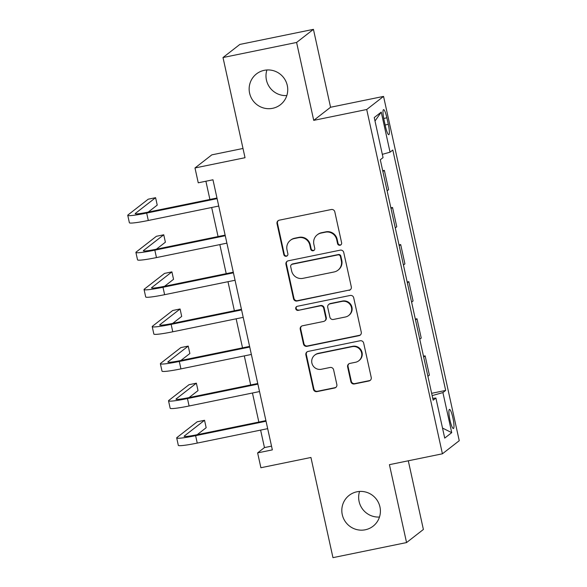 <?xml version="1.0" encoding="UTF-8"?>
<svg xmlns="http://www.w3.org/2000/svg" width="587" height="587" viewBox="0 0 587 587"><rect width="100%" height="100%" fill="white"/><g stroke="black" fill="none" stroke-linecap="round" stroke-linejoin="round"><path stroke-width="0.88" d="M340.042 245.249A2.099 2.054 -127.9 0 0 341.619 242.798L334.81 211.841A2.994 2.942 -127.9 0 0 331.281 209.522L279.273 220.176A2.994 2.942 -127.9 0 0 277.02 223.684L283.829 254.633A2.099 2.054 -127.9 0 0 287.138 255.873A2.099 2.054 -127.9 0 0 287.872 253.804L286.992 249.798A9.575 9.407 -127.9 0 1 294.19 238.586L298.519 237.698A9.575 9.407 -127.9 0 1 309.819 245.124L310.699 249.13A2.099 2.054 -127.9 0 0 314.008 250.37A2.099 2.054 -127.9 0 0 314.742 248.301L313.862 244.295A9.575 9.407 -127.9 0 1 321.06 233.076L325.396 232.188A9.575 9.407 -127.9 0 1 336.689 239.621L337.569 243.627A2.099 2.054 -127.9 0 0 340.042 245.249M317.229 234.844L317.684 234.484A9.575 9.407 -127.9 0 1 321.515 232.723L325.851 231.836A9.575 9.407 -127.9 0 1 337.143 239.261L338.024 243.267A2.099 2.054 -127.9 0 0 341.098 244.669M278.311 220.565A2.994 2.942 -127.9 0 0 277.475 223.331L284.284 254.281A2.099 2.054 -127.9 0 0 287.351 255.683M290.352 240.347L290.807 239.995A9.575 9.407 -127.9 0 1 294.645 238.227L298.974 237.339A9.575 9.407 -127.9 0 1 310.274 244.772L311.154 248.778A2.099 2.054 -127.9 0 0 314.221 250.172M356.933 491.789A19.518 19.166 -127.9 0 0 343.688 518.805A19.518 19.166 -127.9 0 0 373.097 526.187A19.518 19.166 -127.9 0 0 356.933 491.789M359.574 491.436A19.518 19.166 -127.9 0 0 379.488 517.03M264.267 70.323A19.518 19.166 -127.9 0 0 251.023 97.339A19.518 19.166 -127.9 0 0 280.432 104.721A19.518 19.166 -127.9 0 0 264.267 70.323M266.909 69.97A19.518 19.166 -127.9 0 0 286.823 95.564M452.893 417.841A9.759 1.658 78.4 0 0 449.473 409.41A9.759 1.658 78.4 0 0 449.98 420.101A9.759 1.658 78.4 0 0 453.391 428.532A9.759 1.658 78.4 0 0 452.893 417.841M350.857 381.638A2.994 2.942 -127.9 0 0 354.387 383.957L368.974 380.97A2.994 2.942 -127.9 0 0 371.226 377.463L363.669 343.087A2.994 2.942 -127.9 0 0 360.139 340.768L308.124 351.422A2.994 2.942 -127.9 0 0 305.878 354.93L313.436 389.306A2.994 2.942 -127.9 0 0 316.965 391.624L334.59 388.014A2.994 2.942 -127.9 0 0 336.843 384.507L333.607 369.795A2.994 2.942 -127.9 0 0 330.077 367.477L321.338 369.267A8.005 7.866 -127.9 0 1 314.705 355.157A8.005 7.866 -127.9 0 1 317.905 353.682L352.149 346.668A8.005 7.866 -127.9 0 1 358.782 360.778A8.005 7.866 -127.9 0 1 355.575 362.252L349.867 363.419A2.994 2.942 -127.9 0 0 347.621 366.926L350.857 381.638L351.312 381.286A2.994 2.942 -127.9 0 0 354.841 383.604L369.428 380.618A2.994 2.942 -127.9 0 0 370.39 380.229M296.596 42.455L313.729 120.364L330.562 107.26L313.436 29.35L296.596 42.455L223.001 57.533L245.028 157.705L194.987 167.963L198.245 182.799L212.964 179.783L272.346 449.877L257.627 452.893L260.892 467.736L310.934 457.478L332.961 557.65L406.556 542.571L423.388 529.467L408.295 460.795M313.729 120.364L366.714 109.505L442.415 453.802L389.423 464.662L406.556 542.571M349.052 290.367A2.994 2.942 -127.9 0 0 351.305 286.86L343.747 252.483A2.994 2.942 -127.9 0 0 340.218 250.157L288.202 260.819A2.994 2.942 -127.9 0 0 285.957 264.326L293.515 298.702A2.994 2.942 -127.9 0 0 297.044 301.021L349.507 290.007A2.994 2.942 -127.9 0 0 350.476 289.626M353.704 297.785L361.262 332.161A2.994 2.942 -127.9 0 1 359.017 335.669L307.008 346.323A2.994 2.942 -127.9 0 1 303.472 344.004L300.243 329.292A2.994 2.942 -127.9 0 1 302.488 325.785L323.584 321.463A2.994 2.942 -127.9 0 0 325.829 317.956L323.686 308.197A2.994 2.942 -127.9 0 0 320.157 305.878L298.196 310.376A2.099 2.054 -127.9 0 1 296.457 306.685A2.099 2.054 -127.9 0 1 297.301 306.297L350.175 295.459A2.994 2.942 -127.9 0 1 353.704 297.785M223.001 57.533L239.841 44.429L313.436 29.35M384.052 119.997L385.483 126.528A9.451 1.607 78.4 0 0 388.792 134.694A9.451 1.607 78.4 0 0 388.308 124.334L386.87 117.804A9.451 1.607 78.4 0 0 383.56 109.644A9.451 1.607 78.4 0 0 384.052 119.997M366.714 109.505L383.553 96.4L459.247 440.698L442.415 453.802M375.005 121.025L381.249 112.102L374.242 117.554L383.047 157.624L380.295 159.767L433.155 400.18L435.906 398.037L432.751 398.353M381.249 112.102L390.054 152.172L382.328 154.344M431.643 393.312L445.665 390.436L392.813 150.03L390.054 152.172M445.665 390.436L442.914 392.578L451.726 432.648L444.719 438.1L435.906 398.037M242.996 148.467L211.819 154.858L194.987 167.963M330.562 107.26L383.553 96.4M260.613 430.102L264.458 447.58L257.627 452.893M205.898 181.236L209.904 199.455M211.672 207.505L218.063 236.561M219.832 244.603L226.215 273.659M227.983 281.701L234.374 310.758M236.143 318.8L242.534 347.856M244.302 355.905L250.686 384.962M252.454 393.004L258.845 422.06M271.524 446.135L264.458 447.58M382.702 170.707L384.36 170.369L382.878 171.521M387.119 190.812L388.601 189.66L384.36 170.369M390.861 207.813L392.52 207.468L391.037 208.62M395.278 227.917L396.761 226.758L392.52 207.468M399.013 244.911L400.679 244.566L399.197 245.726M403.438 265.016L404.92 263.864L400.679 244.566M407.173 282.009L408.831 281.672L407.349 282.824M411.597 302.114L413.072 300.962L408.831 281.672M415.332 319.108L416.99 318.77L415.508 319.922M419.749 339.213L421.231 338.061L416.99 318.77M423.491 356.214L425.149 355.869L423.667 357.021M427.908 376.318L429.391 375.166L425.149 355.869M432.149 395.616L442.914 392.578M451.726 432.648L442.51 428.077M287.241 261.2A2.994 2.942 -127.9 0 0 286.412 263.967L293.97 298.343A2.994 2.942 -127.9 0 0 297.499 300.669L349.507 290.007M340.409 256.512A2.099 2.054 -127.9 0 0 337.936 254.89L292.282 264.245A2.099 2.054 -127.9 0 0 290.704 266.696L291.636 270.923A9.575 9.407 -127.9 0 0 302.929 278.348L334.135 271.957A9.575 9.407 -127.9 0 0 341.333 260.738L340.409 256.512L340.864 256.159A2.099 2.054 -127.9 0 0 338.391 254.538L337.936 254.89M291.445 264.634L291.9 264.275A2.099 2.054 -127.9 0 1 292.737 263.893L338.391 254.538M337.973 270.196L338.428 269.837A9.575 9.407 -127.9 0 0 341.788 260.386L341.333 260.738M340.864 256.159L341.788 260.386M301.527 326.174A2.994 2.942 -127.9 0 0 300.698 328.933L303.934 343.652A2.994 2.942 -127.9 0 0 307.463 345.97L359.471 335.309A2.994 2.942 -127.9 0 0 360.433 334.928M324.78 320.913L325.235 320.561A2.994 2.942 -127.9 0 0 326.284 317.604L324.141 307.845A2.994 2.942 -127.9 0 0 320.612 305.519L298.196 310.376M296.699 306.524A2.099 2.054 -127.9 0 0 298.651 310.024M345.472 316.98A8.005 7.866 -127.9 0 0 350.909 305.893A8.005 7.866 -127.9 0 0 342.045 301.388L329.982 303.861A2.994 2.942 -127.9 0 0 327.729 307.368L329.879 317.127A2.994 2.942 -127.9 0 0 333.409 319.453L345.472 316.98M348.678 315.505L349.133 315.146A8.005 7.866 -127.9 0 0 342.5 301.036L342.045 301.388M328.779 304.418L329.241 304.059A2.994 2.942 -127.9 0 1 330.437 303.508L342.5 301.036M348.905 363.808A2.994 2.942 -127.9 0 0 348.076 366.574L351.312 381.286M358.782 360.778L359.237 360.425A8.005 7.866 -127.9 0 0 352.604 346.308L352.149 346.668M314.705 355.157L315.16 354.797A8.005 7.866 -127.9 0 1 318.367 353.33L352.604 346.308M307.162 351.811A2.994 2.942 -127.9 0 0 306.333 354.577L313.891 388.954A2.994 2.942 -127.9 0 0 317.42 391.272L335.045 387.662A2.994 2.942 -127.9 0 0 336.006 387.273M148.247 212.09L157.228 205.105L155.592 197.687L148.232 199.191L128.01 214.93A22.871 1.886 -12.4 0 0 127.753 215.319A22.871 1.886 -12.4 0 0 146.677 213.066L217.109 198.633M127.753 215.319L129.382 222.737A22.871 1.886 -12.4 0 0 148.306 220.485L218.738 206.052M216.97 198.01L147.814 212.178A15.247 1.262 167.6 0 1 135.193 213.683A15.247 1.262 167.6 0 1 135.37 213.426L155.592 197.687M156.406 249.189L165.387 242.204L163.751 234.785L156.391 236.29L136.169 252.036A22.871 1.886 -12.4 0 0 135.905 252.425A22.871 1.886 -12.4 0 0 154.829 250.165L225.269 235.732M135.905 252.425L137.541 259.843A22.871 1.886 -12.4 0 0 156.465 257.583L226.898 243.15M225.129 235.108L155.966 249.284A15.247 1.262 167.6 0 1 143.353 250.781A15.247 1.262 167.6 0 1 143.529 250.524L163.751 234.785M164.565 286.295L173.539 279.302L171.91 271.884L164.551 273.395L144.321 289.134A22.871 1.886 -12.4 0 0 144.064 289.523A22.871 1.886 -12.4 0 0 162.988 287.27L233.421 272.83M144.064 289.523L145.693 296.941A22.871 1.886 -12.4 0 0 164.617 294.689L235.057 280.256M233.288 272.207L164.125 286.383A15.247 1.262 167.6 0 1 151.512 287.887A15.247 1.262 167.6 0 1 151.681 287.63L171.91 271.884M172.717 323.393L181.699 316.408L180.07 308.982L172.71 310.494L152.481 326.233A22.871 1.886 -12.4 0 0 152.224 326.621A22.871 1.886 -12.4 0 0 171.147 324.369L241.58 309.936M152.224 326.621L153.853 334.04A22.871 1.886 -12.4 0 0 172.776 331.787L243.216 317.354M241.44 309.312L172.285 323.481A15.247 1.262 167.6 0 1 159.664 324.985A15.247 1.262 167.6 0 1 159.84 324.728L180.07 308.982M180.877 360.491L189.858 353.506L188.222 346.088L180.862 347.592L160.64 363.338A22.871 1.886 -12.4 0 0 160.376 363.72A22.871 1.886 -12.4 0 0 179.299 361.467L249.739 347.034M160.376 363.72L162.012 371.145A22.871 1.886 -12.4 0 0 180.935 368.885L251.368 354.453M249.6 346.411L180.444 360.579A15.247 1.262 167.6 0 1 167.823 362.084A15.247 1.262 167.6 0 1 167.999 361.827L188.222 346.088M189.036 397.597L198.01 390.604L196.381 383.186L189.021 384.698L168.792 400.437A22.871 1.886 -12.4 0 0 168.535 400.826A22.871 1.886 -12.4 0 0 187.458 398.566L257.898 384.133M168.535 400.826L170.164 408.244A22.871 1.886 -12.4 0 0 189.087 405.991L259.527 391.558M257.759 383.509L188.596 397.685A15.247 1.262 167.6 0 1 175.983 399.189A15.247 1.262 167.6 0 1 176.151 398.925L196.381 383.186M197.188 434.696L206.169 427.71L204.54 420.285L197.181 421.796L176.951 437.535A22.871 1.886 -12.4 0 0 176.694 437.924A22.871 1.886 -12.4 0 0 195.618 435.671L266.05 421.239M176.694 437.924L178.323 445.342A22.871 1.886 -12.4 0 0 197.247 443.09L267.687 428.657M265.918 420.615L196.755 434.784A15.247 1.262 167.6 0 1 184.142 436.288A15.247 1.262 167.6 0 1 184.311 436.031L204.54 420.285M383.729 118.449L386.87 117.804M385.145 124.98L388.308 124.334M337.143 239.261L336.689 239.621M325.851 231.836L325.396 232.188M321.515 232.723L321.06 233.076M311.154 248.778L310.699 249.13M310.274 244.772L309.819 245.124M298.974 237.339L298.519 237.698M294.645 238.227L294.19 238.586M284.284 254.281L283.829 254.633M277.475 223.331L277.02 223.684M338.024 243.267L337.569 243.627M297.499 300.669L297.044 301.021M293.97 298.343L293.515 298.702M286.412 263.967L285.957 264.326M292.737 263.893L292.282 264.245M359.471 335.309L359.017 335.669M307.463 345.97L307.008 346.323M303.934 343.652L303.472 344.004M300.698 328.933L300.243 329.292M326.284 317.604L325.829 317.956M324.141 307.845L323.686 308.197M320.612 305.519L320.157 305.878M330.437 303.508L329.982 303.861M348.076 366.574L347.621 366.926M318.367 353.33L317.905 353.682M335.045 387.662L334.59 388.014M317.42 391.272L316.965 391.624M313.891 388.954L313.436 389.306M306.333 354.577L305.878 354.93M369.428 380.618L368.974 380.97M354.841 383.604L354.387 383.957M146.677 213.066L148.306 220.485M135.37 213.426L135.458 213.844M154.829 250.165L156.465 257.583M143.529 250.524L143.617 250.942M162.988 287.27L164.617 294.689M151.681 287.63L151.776 288.048M171.147 324.369L172.776 331.787M159.84 324.728L159.935 325.147M179.299 361.467L180.935 368.885M167.999 361.827L168.087 362.245M187.458 398.566L189.087 405.991M176.151 398.925L176.247 399.351M195.618 435.671L197.247 443.09M184.311 436.031L184.406 436.449"/></g></svg>
